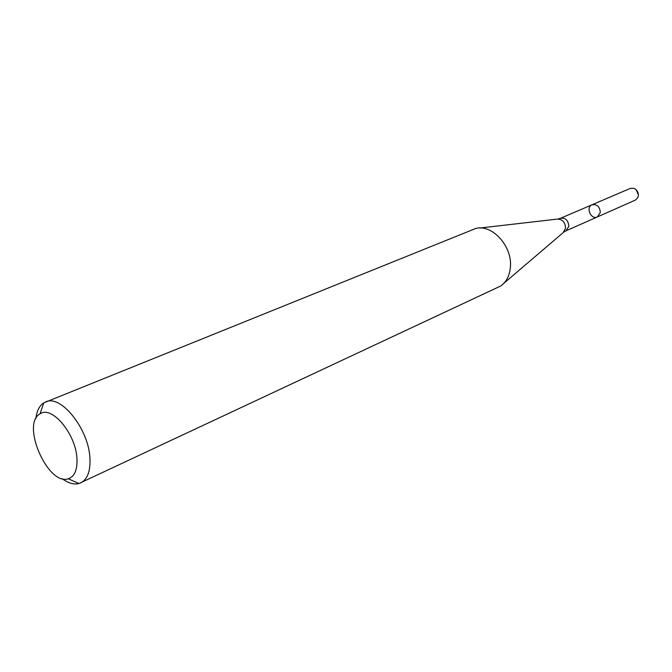 <?xml version="1.0" encoding="UTF-8"?>
<svg xmlns="http://www.w3.org/2000/svg" width="672" height="672" viewBox="0 0 672 672"><rect width="100%" height="100%" fill="white"/><g stroke="black" fill="none" stroke-linecap="round" stroke-linejoin="round"><path stroke-width="1.01" d="M600.306 212.545L597.349 216.938C591.007 220.088 585.43 207.27 592.049 204.775C597.055 204.044 599.81 206.632 600.306 212.545L597.349 216.938L635.393 200.08L637.829 197.627L638.341 195.812C638.467 192.175 636.938 189.664 633.763 188.286L630.302 188.395L592.049 204.775C597.055 204.044 599.81 206.632 600.306 212.545M35.91 418.522C36.767 410.928 39.388 405.712 43.764 402.856L475.658 228.505C492.19 223.768 512.812 246.666 510.367 267.54C509.536 275.864 506.31 282.022 500.699 286.012L78.918 483.538C73.844 484.806 68.233 483.168 62.093 478.632M45.528 401.965C60.841 393.968 89.032 429.366 89.956 458.665C90.468 471.332 87.402 479.388 80.766 482.857M76.961 458.766C77.414 469.946 74.525 476.608 68.292 478.766C47.897 486.142 20.74 423.797 40.034 413.885C51.778 405.056 76.087 434.171 76.961 458.766M636.157 189.748L638.383 194.872M592.049 204.775L560.414 218.316C565.48 217.61 568.294 220.298 568.848 226.388L565.883 230.882L597.349 216.938M479.8 228.026L557.248 219.114C562.414 219.122 565.186 222.155 565.572 228.203L563.144 232.655L503.874 283.298M565.883 230.882L563.825 232.092M560.414 218.316L558.121 218.996M68.292 478.766L78.918 483.538M40.034 413.885L43.764 402.856"/></g></svg>
